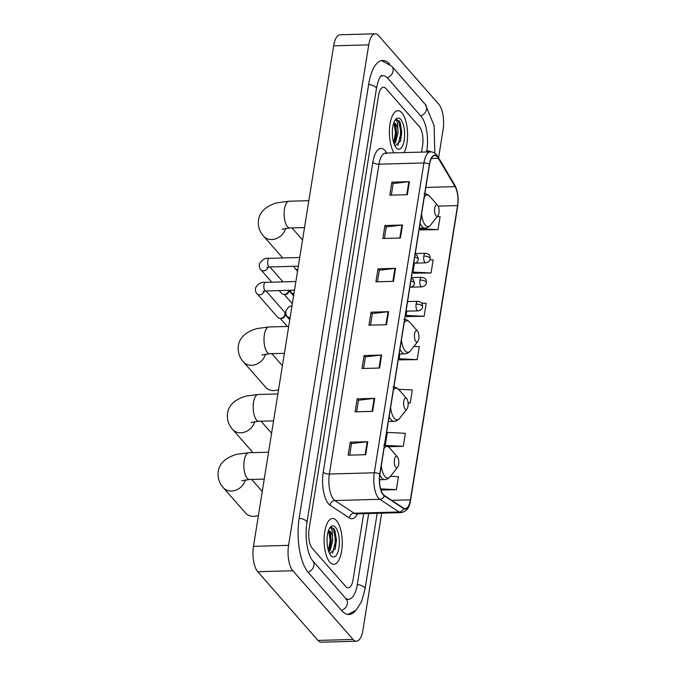 <?xml version="1.0" encoding="UTF-8"?>
<svg xmlns="http://www.w3.org/2000/svg" width="676" height="676" viewBox="0 0 676 676"><rect width="100%" height="100%" fill="white"/><g stroke="black" fill="none" stroke-linecap="round" stroke-linejoin="round"><path stroke-width="1.01" d="M329.846 562.204A22.933 9.075 88.4 0 0 333.809 564.325A22.933 9.075 88.4 0 0 342.157 546.216A22.933 9.075 88.4 0 0 336.504 520.605A22.933 9.075 88.4 0 0 332.541 518.475A22.933 9.075 88.4 0 0 324.193 536.583A22.933 9.075 88.4 0 0 329.846 562.204A22.933 9.075 88.4 0 0 333.809 564.325A22.933 9.075 88.4 0 0 342.157 546.216A22.933 9.075 88.4 0 0 336.504 520.605A22.933 9.075 88.4 0 0 332.541 518.475A22.933 9.075 88.4 0 0 324.193 536.583A22.933 9.075 88.4 0 0 329.846 562.204M404.02 152.607A22.933 9.075 88.4 0 0 407.493 131.778A22.933 9.075 88.4 0 0 401.823 112.824A22.933 9.075 88.4 0 0 397.851 110.703A22.933 9.075 88.4 0 0 389.621 127.265A22.933 9.075 88.4 0 0 394.015 152.886A22.933 9.075 88.4 0 1 389.621 127.265A22.933 9.075 88.4 0 1 397.851 110.703A22.933 9.075 88.4 0 1 401.823 112.824A22.933 9.075 88.4 0 1 407.493 131.778A22.933 9.075 88.4 0 1 404.02 152.607M383.326 494.578A15.286 6.05 -91.6 0 1 379.912 474.282L429.539 164.437A15.286 6.05 -91.6 0 1 434.752 155.581A15.286 6.05 -91.6 0 1 438.344 158.328L455.066 186.618A15.286 6.05 -91.6 0 1 457.542 205.58L410.408 499.834A15.286 6.05 -91.6 0 1 405.194 508.69A15.286 6.05 -91.6 0 1 403.564 508.183L384.34 495.483A15.286 6.05 -91.6 0 1 383.326 494.578M383.275 494.925A15.675 6.202 88.4 0 0 384.306 495.854L403.53 508.546A15.675 6.202 88.4 0 0 410.552 499.995L457.677 205.741A15.675 6.202 88.4 0 0 455.151 186.297L438.42 158.015A15.675 6.202 88.4 0 0 429.395 164.276L379.768 474.121A15.675 6.202 88.4 0 0 383.275 494.925M391.336 195.127L393.187 183.551L408.845 181.726A3.819 1.513 9.1 0 1 409.428 181.683L391.886 182.174L389.798 195.17L407.349 194.688L409.428 181.683M393.17 183.644L391.886 182.174M384.39 238.459L386.25 226.891L401.899 225.057A3.819 1.513 9.1 0 1 402.49 225.015L384.94 225.505L382.861 238.501L400.403 238.02L402.49 225.015M386.233 226.975L384.94 225.505M377.453 281.799L379.304 270.223L394.961 268.397A3.819 1.513 9.1 0 1 395.545 268.355L378.002 268.837L375.915 281.841L393.466 281.351L395.545 268.355M379.287 270.307L378.002 268.837M349.686 455.134L351.537 443.557L367.195 441.732A3.819 1.513 9.1 0 1 367.786 441.69L350.236 442.172L348.157 455.176L365.699 454.695L367.786 441.69M351.528 443.65L350.236 442.172M356.624 411.802L358.483 400.226L374.141 398.401A3.819 1.513 9.1 0 1 374.724 398.358L357.181 398.84L355.094 411.845L372.645 411.354L374.724 398.358M358.466 400.31L357.181 398.84M363.57 368.462L365.42 356.886L381.078 355.061A3.819 1.513 9.1 0 1 381.67 355.018L364.119 355.508L362.04 368.505L379.582 368.023L381.67 355.018M365.412 356.979L364.119 355.508M370.507 325.131L372.366 313.554L388.016 311.729A3.819 1.513 9.1 0 1 388.607 311.687L371.056 312.177L368.978 325.173L386.528 324.691L388.607 311.687M372.349 313.647L371.056 312.177M385.911 88.539A14.331 5.67 88.4 0 0 383.436 87.212A14.331 5.67 88.4 0 0 378.543 95.51L309.067 529.291A14.331 5.67 88.4 0 0 312.27 548.32L345.749 586.489A14.331 5.67 88.4 0 0 348.225 587.816A14.331 5.67 88.4 0 0 353.117 579.518L363.663 513.667L353.117 579.518A14.331 5.67 88.4 0 1 348.225 587.816A14.331 5.67 88.4 0 1 345.749 586.489L312.27 548.32A14.331 5.67 88.4 0 1 309.067 529.291L378.543 95.51A14.331 5.67 88.4 0 1 383.436 87.212A14.331 5.67 88.4 0 1 385.911 88.539L419.39 126.716L385.911 88.539M421.57 152.125L422.593 145.737A14.331 5.67 88.4 0 0 419.39 126.716A14.331 5.67 88.4 0 1 422.593 145.737L421.57 152.125M413.56 273.188L431.068 272.977L433.147 259.973L429.995 259.821M420.506 229.857L438.006 229.646L440.093 216.641L437.296 216.506M408.11 403.04L410.239 402.98L412.326 389.976L398.536 389.291M388.294 446.726L403.302 446.312L405.38 433.316L387.34 432.42L385.278 445.323M380.985 490.075L396.364 489.652L398.443 476.648L390.559 476.259M406.622 316.52L424.122 316.309L426.21 303.313L421.57 303.085M399.685 359.86L417.185 359.649L419.264 346.644L413.932 346.382M399.913 353.954L399.144 358.753L399.812 360.122M417.185 359.649L399.144 358.753M410.239 402.98L408.093 402.871M403.302 446.312L385.785 445.442M379.768 479.707L379.515 481.278M396.364 489.652L380.622 488.866M406.766 311.18L406.082 315.413L406.749 316.79M424.122 316.309L406.082 315.413M414.422 263.378L413.028 272.082L413.695 273.459M431.068 272.977L413.028 272.082M420.058 228.192L420.633 230.127M438.006 229.646L419.965 228.75M426.598 151.99L426.826 150.562A25.798 10.208 88.4 0 0 421.055 116.314L387.576 78.137A25.798 10.208 88.4 0 0 383.115 75.746A25.798 10.208 88.4 0 0 380.301 76.853M345.571 598.268A25.798 10.208 88.4 0 0 348.546 599.282A25.798 10.208 88.4 0 0 357.342 584.334L368.69 513.523M438.597 157.728L443.093 129.648A19.114 7.563 88.4 0 0 438.825 104.281L378.56 35.575A19.114 7.563 88.4 0 0 375.256 33.8A19.114 7.563 88.4 0 0 368.733 44.87L288.567 545.38A19.114 7.563 88.4 0 0 292.843 570.747L353.1 639.462A19.114 7.563 88.4 0 0 356.404 641.228A19.114 7.563 88.4 0 0 362.928 630.159L381.67 513.168M375.256 33.8L340.163 34.772A19.114 7.563 88.4 0 0 333.64 45.841L253.475 546.352A19.114 7.563 88.4 0 0 257.75 571.719L318.007 640.425A19.114 7.563 88.4 0 0 321.311 642.2L356.404 641.228M389.689 64.144A41.092 16.249 88.4 0 0 382.692 60.468A41.092 16.249 88.4 0 0 368.682 84.263L299.198 518.036A41.092 16.249 88.4 0 0 308.383 572.58L341.862 610.758A41.092 16.249 88.4 0 0 348.968 614.56A41.092 16.249 88.4 0 0 355.745 610.496M327.074 538.113L327.049 542.515M329.651 553.644L335.296 548.785L335.009 530.787L333.851 528.666L331.409 527.365L329.896 527.948C330.708 527.584 331.426 528.345 332.068 530.229L332.55 536.938A10.799 4.267 88.4 0 0 330.353 531.733A10.799 4.267 88.4 0 0 328.485 530.728A10.799 4.267 88.4 0 0 328.435 530.728M332.55 536.938L332.719 540.563L330.218 550.391L328.84 551.844M328.418 530.778L330.26 533.051L331.325 540.606L330.226 547.433L328.502 550.872M330.91 555.528A15.573 6.16 88.4 0 0 338.921 547.949A15.573 6.16 88.4 0 0 335.44 527.272A15.573 6.16 88.4 0 0 330.133 527.424A15.573 6.16 88.4 0 0 327.015 541.569A15.573 6.16 88.4 0 0 330.91 555.528L330.91 555.528M331.265 527.373L333.2 528.683L335.744 540.225L332.558 553.348M328.713 530.897L330.175 540.377L328.443 550.678M335 530.787L336.445 540.208L335.195 549.098M329.837 532.147L330.868 540.361L329.854 548.43M397.378 456.841A5.738 2.265 88.4 0 0 394.429 459.629A5.738 2.265 88.4 0 0 395.714 467.234A5.738 2.265 88.4 0 0 397.665 467.184A5.738 2.265 88.4 0 0 398.815 461.97A5.738 2.265 88.4 0 0 397.378 456.841L389.596 447.96A15.801 6.253 88.4 0 0 384.069 448.306M245.422 479.825A13.376 11.086 138.7 0 1 235.67 490.218A13.376 11.086 138.7 0 1 223.35 487.717L245.549 513.033A13.376 11.086 -41.3 0 0 258.443 515.315M406.707 398.595A5.738 2.265 88.4 0 0 403.758 401.383A5.738 2.265 88.4 0 0 405.042 408.997A5.738 2.265 88.4 0 0 406.994 408.938A5.738 2.265 88.4 0 0 408.143 403.733A5.738 2.265 88.4 0 0 406.707 398.595L398.925 389.722A15.801 6.253 88.4 0 0 393.398 390.069M417.523 331.079A5.738 2.265 88.4 0 0 414.574 333.868A5.738 2.265 88.4 0 0 415.858 341.481A5.738 2.265 88.4 0 0 417.81 341.431A5.738 2.265 88.4 0 0 418.959 336.217A5.738 2.265 88.4 0 0 417.523 331.079L409.74 322.207A15.801 6.253 88.4 0 0 404.214 322.553M265.558 354.072A13.376 11.086 138.7 0 1 255.815 364.465A13.376 11.086 138.7 0 1 243.487 361.964L265.693 387.272A13.376 11.086 -41.3 0 0 278.588 389.562M437.668 205.327A5.738 2.265 88.4 0 0 434.719 208.115A5.738 2.265 88.4 0 0 436.003 215.728A5.738 2.265 88.4 0 0 437.955 215.669A5.738 2.265 88.4 0 0 439.096 210.464A5.738 2.265 88.4 0 0 437.668 205.327L429.885 196.454A15.801 6.253 88.4 0 0 424.359 196.792M266.031 290.95L284.207 311.678A4.301 3.566 138.7 0 1 284.968 313.934A4.301 3.566 138.7 0 1 284.917 314.399A4.301 3.566 138.7 0 1 280.346 318.413A4.301 3.566 138.7 0 1 279.881 318.396A4.301 3.566 138.7 0 1 277.743 317.348L257.057 293.756C255.891 292.953 255.359 291.069 255.452 288.103C258.021 283.692 261.342 281.782 265.415 282.365A4.301 1.698 88.4 0 0 263.995 284.613A4.301 1.698 88.4 0 0 264.907 290.562A4.301 1.698 88.4 0 0 265.651 290.959L262.989 291.415M284.968 313.934L284.917 315.303A3.11 2.577 138.7 0 1 284.883 315.633A3.11 2.577 138.7 0 1 281.579 318.531A3.11 2.577 138.7 0 1 281.241 318.523L279.881 318.396M283.726 294.39L285.086 294.516A3.11 2.577 138.7 0 0 285.424 294.525A3.11 2.577 138.7 0 0 288.728 291.626A3.11 2.577 138.7 0 0 288.762 291.297L288.796 290.325A4.301 3.566 138.7 0 1 288.77 290.393A4.301 3.566 138.7 0 1 284.19 294.406A4.301 3.566 138.7 0 1 283.726 294.39A4.301 3.566 138.7 0 1 281.588 293.342L279.171 290.587M392.384 130.341L392.367 134.744M394.961 145.864L400.615 141.014L400.319 123.015L399.161 120.894L396.727 119.584L395.207 120.176C396.018 119.804 396.744 120.565 397.387 122.449L397.86 129.158A10.799 4.267 88.4 0 0 395.671 123.953A10.799 4.267 88.4 0 0 393.804 122.956A10.799 4.267 88.4 0 0 393.753 122.956M397.86 129.158L398.029 132.792L395.536 142.611L394.159 144.064M393.736 122.998L395.57 125.271L396.643 132.834L395.545 139.662L393.821 143.101M396.229 147.757A15.573 6.16 88.4 0 0 404.231 140.177A15.573 6.16 88.4 0 0 400.75 119.5A15.573 6.16 88.4 0 0 395.452 119.652A15.573 6.16 88.4 0 0 392.334 133.797A15.573 6.16 88.4 0 0 396.229 147.757L396.229 147.757M396.584 119.593L398.51 120.911L401.062 132.454L397.868 145.577M394.024 123.116L395.485 132.606L393.753 142.898M400.319 123.015L401.755 132.428L400.505 141.326M395.156 124.376L396.187 132.589L395.173 140.659M357.452 513.836A23.888 9.447 -91.6 0 1 349.365 517.968L330.142 505.268A23.888 9.447 -91.6 0 1 323.221 472.144L372.848 162.308A4.774 1.893 -170.9 0 0 378.999 164.192L329.373 474.028A19.114 7.563 88.4 0 0 333.64 499.403A19.114 7.563 88.4 0 0 334.907 500.536L354.131 513.228A19.114 7.563 88.4 0 0 356.167 513.87L355.956 513.87M372.848 162.308A23.888 9.447 -91.6 0 1 385.126 150.68A23.888 9.447 -91.6 0 1 386.604 152.759L386.799 153.089M385.514 153.122A19.114 7.563 88.4 0 0 378.999 164.192L423.92 162.95A19.114 7.563 -91.6 0 1 430.435 151.88L385.21 153.08L385.92 153.714M410.552 499.995A4.774 1.893 -170.9 0 1 410.56 500.308C409.74 507.414 406.589 511.521 401.088 512.628A19.114 7.563 -91.6 0 1 399.051 511.985L379.827 499.294A19.114 7.563 -91.6 0 1 378.56 498.161A19.114 7.563 -91.6 0 1 374.293 472.786A4.774 1.893 9.1 0 1 379.768 474.121M384.306 495.854A4.774 4.225 -56.5 0 1 379.827 499.294L334.907 500.536A4.774 4.225 123.5 0 0 330.142 505.268M457.677 205.741A4.774 1.893 9.1 0 1 457.694 206.053C458.793 197.958 457.821 190.97 454.771 185.08L438.048 156.798C435.902 153.393 433.367 151.754 430.435 151.88M455.151 186.297A4.774 3.574 -30.6 0 0 454.771 185.08M349.365 517.968A4.774 4.225 123.5 0 1 354.131 513.228L399.051 511.985A4.774 4.225 -56.5 0 0 403.53 508.546M438.42 158.015A4.774 3.574 -30.6 0 0 438.048 156.798M429.395 164.276A4.774 1.893 -170.9 0 0 423.92 162.95L374.293 472.786L329.373 474.028A4.774 1.893 -170.9 0 1 323.221 472.144M457.542 205.58L438.183 206.121M455.066 186.618L425.855 187.421M438.344 158.328L431.322 158.522M410.408 499.834L391.717 500.35M388.016 311.729L385.937 324.708M381.078 355.061L378.999 368.04M374.141 398.401L372.062 411.371M367.195 441.732L365.116 454.703M394.961 268.397L392.883 281.368M401.899 225.057L399.82 238.036M408.845 181.726L406.766 194.705M368.648 84.466A7.647 3.025 9.1 0 1 375.881 87.356A7.647 3.025 9.1 0 1 376.414 88.759C379.101 75.137 381.847 75.661 381.357 75.611M381.61 60.587L391.81 66.24A7.647 6.337 138.7 0 1 393.077 71.09A7.647 6.337 138.7 0 1 387.255 77.782M391.81 66.24L425.288 104.408A7.647 6.337 138.7 0 1 426.556 109.259A7.647 6.337 138.7 0 1 420.742 115.951M431.305 151.906A7.647 3.025 -170.9 0 0 426.793 150.765M347.878 614.501L356.159 610.098L361.525 601.733L365.082 588.83A7.647 3.025 -170.9 0 0 364.55 587.427A7.647 3.025 -170.9 0 0 357.317 584.537M341.549 610.394A7.647 6.337 -41.3 0 0 347.363 603.702A7.647 6.337 -41.3 0 0 346.087 598.851L312.608 560.683C307.149 554.134 304.715 536.093 306.938 522.531L376.414 88.759M308.079 572.226A7.647 6.337 -41.3 0 0 313.884 565.533A7.647 6.337 -41.3 0 0 312.608 560.683M299.164 518.238A7.647 3.025 9.1 0 1 306.405 521.128A7.647 3.025 9.1 0 1 306.938 522.531M333.64 45.841L368.733 44.87M318.007 640.425L353.1 639.462M257.75 571.719L292.843 570.747M253.475 546.352L288.567 545.38M241.746 480.78L249.52 479.487A13.376 5.29 -91.6 0 1 247.213 478.245A13.376 5.29 -91.6 0 1 244.222 460.491A13.376 5.29 -91.6 0 1 248.785 452.743L268.558 452.193M381.281 465.722A15.801 6.253 88.4 0 0 385.007 476.622A15.801 6.253 88.4 0 0 390.39 476.47C388.523 478.591 386.621 479.63 384.678 479.571A17.204 6.802 88.4 0 1 381.703 477.974A17.204 6.802 88.4 0 1 379.819 474.882M389.604 447.96A15.801 6.253 88.4 0 0 389.596 447.96L389.596 447.96C387.618 445.949 385.666 445.019 383.723 445.18M251.075 422.542L258.849 421.241A13.376 5.29 -91.6 0 1 256.542 420.007A13.376 5.29 -91.6 0 1 253.551 402.245A13.376 5.29 -91.6 0 1 258.114 394.497L277.887 393.947M254.751 421.587A13.376 11.086 138.7 0 1 244.999 431.981A13.376 11.086 138.7 0 1 232.679 429.471L252.976 452.624M390.61 407.484A15.801 6.253 88.4 0 0 394.336 418.385A15.801 6.253 88.4 0 0 399.719 418.233C397.851 420.354 395.95 421.385 394.007 421.334A17.204 6.802 88.4 0 1 391.032 419.737A17.204 6.802 88.4 0 1 389.148 416.627M398.933 389.722A15.801 6.253 88.4 0 0 398.925 389.722L398.925 389.722C396.947 387.703 394.995 386.782 393.052 386.942M261.882 355.027L269.665 353.734A13.376 5.29 -91.6 0 1 267.35 352.492A13.376 5.29 -91.6 0 1 264.367 334.73A13.376 5.29 -91.6 0 1 268.93 326.981L288.703 326.44M401.426 339.969A15.801 6.253 88.4 0 0 405.152 350.869A15.801 6.253 88.4 0 0 410.535 350.717C408.667 352.838 406.766 353.869 404.823 353.818A17.204 6.802 88.4 0 1 401.848 352.221A17.204 6.802 88.4 0 1 399.955 349.112M409.74 322.207L409.74 322.207C407.763 320.187 405.803 319.266 403.868 319.427M282.027 229.265L289.81 227.973A13.376 5.29 -91.6 0 1 287.494 226.739A13.376 5.29 -91.6 0 1 284.503 208.977A13.376 5.29 -91.6 0 1 289.066 201.228L308.839 200.679M285.703 228.319A13.376 11.086 138.7 0 1 275.96 238.704A13.376 11.086 138.7 0 1 263.632 236.203L282.737 257.987M421.562 214.216A15.801 6.253 88.4 0 0 425.297 225.108A15.801 6.253 88.4 0 0 430.671 224.964C428.812 227.085 426.902 228.116 424.959 228.057A17.204 6.802 88.4 0 1 421.985 226.468A17.204 6.802 88.4 0 1 420.1 223.359M429.885 196.454L429.885 196.454A15.801 6.253 88.4 0 0 429.885 196.446L429.885 196.454C427.908 194.434 425.948 193.513 424.013 193.674M410.873 280.962A4.774 1.893 9.1 0 1 414.16 282.551A4.774 1.893 -170.9 0 1 414.489 283.43C414.185 285.534 412.656 286.877 409.901 287.452A4.774 1.893 88.4 0 1 409.833 287.452L409.901 287.452M264.181 291.094A4.301 3.566 138.7 0 1 261.08 294.542A4.301 3.566 138.7 0 1 257.057 293.756M414.718 256.956A4.774 1.893 9.1 0 1 418.005 258.545A4.774 1.893 -170.9 0 1 418.334 259.423C418.03 261.527 416.5 262.871 413.746 263.446A4.774 1.893 88.4 0 1 413.678 263.446L413.746 263.446M299.738 257.514L269.259 258.359A4.301 1.698 88.4 0 0 267.84 260.606A4.301 1.698 88.4 0 0 268.761 266.555A4.301 1.698 88.4 0 0 269.504 266.952L266.834 267.409M268.026 267.079A4.301 3.566 138.7 0 1 264.924 270.535A4.301 3.566 138.7 0 1 260.902 269.749C259.736 268.947 259.204 267.062 259.297 264.096C261.865 259.685 265.195 257.776 269.259 258.359M416.095 304.082A4.774 1.893 88.4 0 0 417.16 310.419A4.774 1.893 88.4 0 0 417.988 310.867C420.742 310.292 422.272 308.949 422.576 306.845A4.774 1.893 -170.9 0 0 422.246 305.966A4.774 1.893 9.1 0 0 416.095 304.082A4.774 1.893 88.4 0 1 417.726 301.31C423.506 302.502 422.128 304.699 422.576 306.845M290.114 317.619A4.301 3.566 138.7 0 1 290.029 317.627A4.301 3.566 138.7 0 1 287.427 316.562C286.261 315.751 285.728 313.867 285.821 310.901L288.559 307.073L292.032 305.628M419.94 280.075A4.774 1.893 88.4 0 0 421.004 286.413A4.774 1.893 88.4 0 0 421.832 286.861C424.587 286.286 426.117 284.942 426.421 282.838A4.774 1.893 -170.9 0 0 426.091 281.96A4.774 1.893 9.1 0 0 419.94 280.075A4.774 1.893 88.4 0 1 421.57 277.304C427.35 278.495 425.973 280.692 426.421 282.838M293.959 293.612A4.301 3.566 138.7 0 1 293.874 293.612A4.301 3.566 138.7 0 1 291.272 292.547L289.903 290.291M423.784 256.069A4.774 1.893 88.4 0 0 424.849 262.406A4.774 1.893 88.4 0 0 425.677 262.854C428.432 262.271 429.961 260.936 430.266 258.832A4.774 1.893 -170.9 0 0 429.936 257.953A4.774 1.893 9.1 0 0 423.784 256.069A4.774 1.893 88.4 0 1 425.415 253.297C431.195 254.489 429.818 256.686 430.266 258.832M297.803 269.606A4.301 3.566 138.7 0 1 297.719 269.606A4.301 3.566 138.7 0 1 295.116 268.541L293.747 266.285M410.56 500.308L457.694 206.053M401.088 512.628L356.167 513.87M345.909 599.35L346.796 599.511L346.087 598.851M377.183 513.287L365.082 588.83M425.288 104.408L434.119 125.592L434.829 153.215M381.137 75.805L383.115 75.746M346.467 599.342L348.546 599.282M248.785 452.743L236.701 454.314C225.539 457.703 219.37 463.44 218.204 471.518C217.503 477.746 219.218 483.146 223.35 487.717M251.666 479.428L262.263 491.503M379.49 479.715L384.678 479.571M397.665 467.184L390.39 476.47M264.248 479.081L249.52 479.487M258.114 394.497L246.03 396.068C234.868 399.465 228.699 405.194 227.533 413.273C226.832 419.509 228.547 424.908 232.679 429.471M260.995 421.182L271.591 433.265M388.362 421.486L394.007 421.334M406.994 408.938L399.719 418.233M273.577 420.835L258.849 421.241M268.93 326.981L256.846 328.561C245.684 331.95 239.515 337.679 238.349 345.766C237.648 351.993 239.355 357.393 243.487 361.964M271.811 353.675L282.399 365.75M399.178 353.97L404.823 353.818M417.81 341.431L410.535 350.717M284.393 353.32L269.665 353.734M289.066 201.228L276.991 202.8C265.82 206.188 259.66 211.926 258.494 220.004C257.784 226.232 259.5 231.631 263.632 236.203M291.956 227.913L302.544 239.988M419.323 228.218L424.959 228.057M437.955 215.669L430.671 224.964M304.538 227.567L289.81 227.973M295.894 281.52L265.415 282.365M289.759 319.816L284.951 314.34M294.508 290.165L265.651 290.959M411.321 278.157L413.484 279.67L414.489 283.43M287.334 326.474L280.278 318.43M269.876 266.944L282.974 281.875M293.604 295.809L288.796 290.334M298.353 266.158L269.504 266.952M415.165 254.151L417.329 255.663L418.334 259.423M260.902 269.749L271.803 282.188M292.328 303.777L284.131 294.423M407.569 301.597L417.726 301.31M287.427 316.562L289.843 319.317M406.031 311.197L417.988 310.867M411.414 277.591L421.57 277.304M291.272 292.547L293.688 295.302M411.456 287.148L421.832 286.861M415.258 253.576L425.415 253.297M295.116 268.541L297.533 271.296M415.301 263.141L425.677 262.854"/></g></svg>

